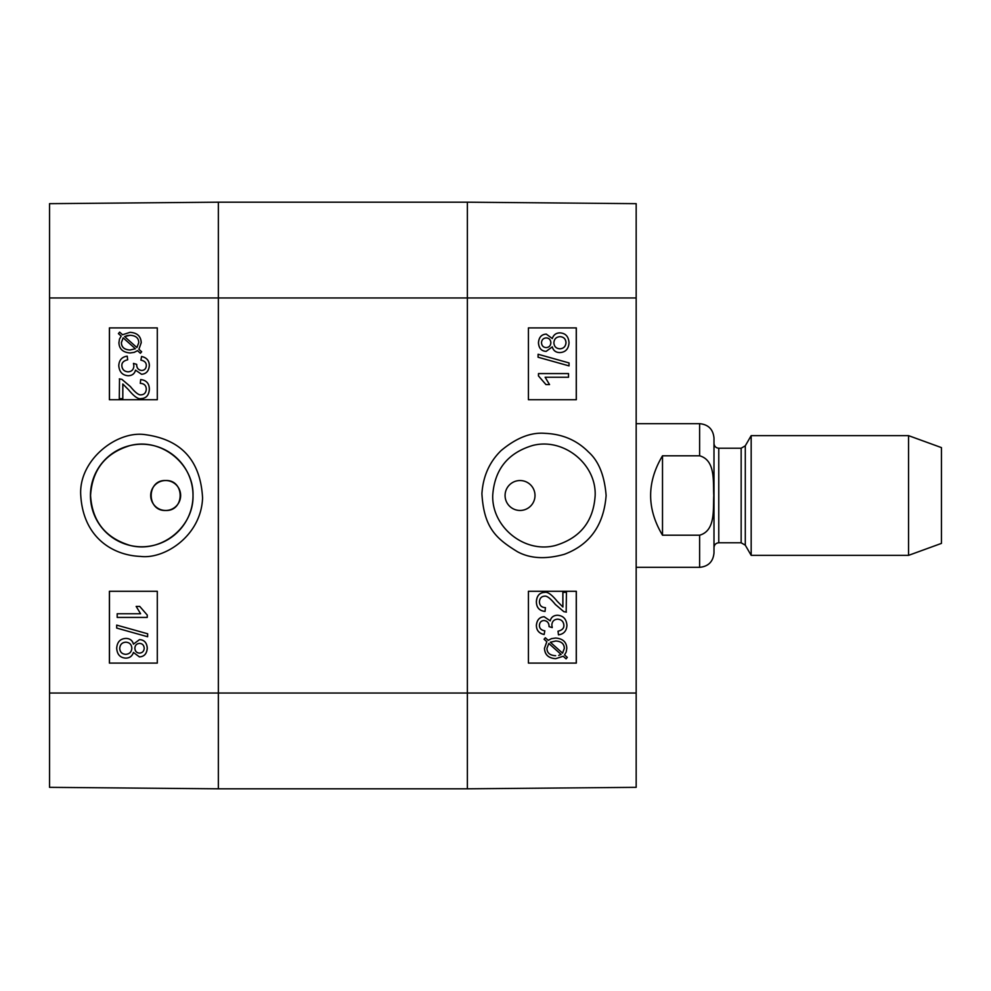 <?xml version="1.0" encoding="UTF-8"?>
<svg xmlns="http://www.w3.org/2000/svg" width="991" height="991" viewBox="0 0 991 991"><rect width="100%" height="100%" fill="white"/><g stroke="black" fill="none" stroke-linecap="round" stroke-linejoin="round"><path stroke-width="1.49" d="M165.67 480.536C184.983 479.619 184.983 511.381 165.67 510.464C146.371 511.381 146.371 479.619 165.67 480.536A14.964 14.964 0 0 1 178.64 502.982A14.964 14.964 0 0 1 152.713 502.982A14.964 14.964 0 0 1 165.67 480.536M121.831 379.318L119.316 378.884L121.831 379.318L130.341 386.54C135.21 392.547 138.802 395.31 141.106 394.827C144.29 394.616 146.024 392.746 146.284 389.19C146.16 385.499 144.153 383.554 140.288 383.356L140.672 379.565C146.371 380.222 149.257 383.455 149.319 389.277C148.91 395.273 146.148 398.382 141.019 398.617C138.17 399.373 134.02 396.425 128.557 389.785L122.81 383.988L122.81 398.655L119.279 398.655L119.515 378.872M121.881 379.318L130.378 386.54C135.247 392.547 138.839 395.31 141.156 394.827M141.056 398.617L141.019 398.617C146.185 398.382 148.947 395.273 149.368 389.277C149.294 383.455 146.408 380.222 140.722 379.565L140.672 379.565M122.859 384.012L122.81 398.655M127.22 356.141L127.69 359.807C123.652 360.724 121.695 362.681 121.806 365.667C122.128 369.457 124.209 371.514 128.062 371.836C131.692 371.575 133.624 369.631 133.884 365.964L133.463 363.387L136.634 364.366C136.622 367.971 138.282 370.015 141.639 370.485C144.55 370.3 146.111 368.664 146.309 365.58C146.321 362.619 144.513 360.823 140.908 360.179L141.564 356.5C146.618 357.59 149.195 360.588 149.319 365.518C148.836 370.993 146.247 373.904 141.564 374.276L135.494 370.139C134.565 373.78 132.113 375.651 128.124 375.738L128.124 375.738C122.413 375.279 119.292 371.91 118.771 365.654C119.093 360.092 121.905 356.921 127.22 356.141L127.69 359.807C123.689 360.724 121.732 362.681 121.856 365.667C122.178 369.457 124.259 371.514 128.099 371.836M141.676 370.485C138.319 370.015 136.659 367.971 136.684 364.366L133.463 363.387M141.602 356.5C146.656 357.59 149.245 360.588 149.368 365.518C148.873 370.993 146.284 373.904 141.602 374.276M135.544 370.139C134.603 373.78 132.15 375.651 128.173 375.738M135.371 348.758L129.97 350.009C124.371 349.687 121.509 347.234 121.36 342.638L123.144 337.844L135.371 348.758M123.181 337.844L121.41 342.638C121.546 347.234 124.42 349.687 130.007 350.009M136.882 347.544L124.618 336.593L130.069 335.28C135.841 335.602 138.74 338.08 138.752 342.7L136.882 347.544L124.618 336.593M130.106 335.28L127.034 335.602M127.071 335.602L124.655 336.593M130.019 332.332L130.056 332.332C137.216 332.79 140.945 336.246 141.242 342.688L138.913 349.315L141.676 351.78L140.388 353.242L137.489 350.653L134.194 352.362L130.056 352.957C122.909 352.387 119.193 348.981 118.92 342.713L119.49 339.033L121.187 336.098L118.412 333.62L119.638 332.158L122.55 334.747L130.019 332.332C137.179 332.79 140.908 336.246 141.205 342.688L138.876 349.315L141.626 351.78L140.425 353.242M137.538 350.653L134.231 352.362L130.069 352.957M119.688 332.158L122.574 334.735M139.657 643.407C142.431 643.617 143.943 645.228 144.228 648.263C143.968 651.26 142.382 652.871 139.458 653.106C136.622 652.908 135.086 651.31 134.85 648.287C135.036 645.215 136.647 643.593 139.657 643.407M139.706 643.407C136.684 643.593 135.073 645.215 134.887 648.287C135.135 651.31 136.671 652.908 139.496 653.106M125.882 642.193C122.153 642.428 120.109 644.46 119.738 648.287C120.072 644.46 122.116 642.428 125.832 642.193C129.548 642.453 131.555 644.447 131.84 648.176C131.568 651.991 129.524 654.048 125.696 654.333C121.967 654.085 119.961 652.066 119.7 648.287C120.01 652.066 122.004 654.085 125.746 654.333M139.57 639.616L139.52 639.616C144.265 639.889 146.841 642.75 147.238 648.201C146.804 653.713 144.203 656.612 139.434 656.884L133.426 652.462C132.137 656.203 129.573 658.086 125.746 658.123C120.171 657.789 117.149 654.506 116.69 648.263C117.124 642.032 120.184 638.749 125.857 638.415C129.858 638.477 132.385 640.384 133.426 644.138L139.52 639.616C144.314 639.889 146.879 642.75 147.275 648.201C146.854 653.713 144.252 656.612 139.471 656.884L139.434 656.884M133.475 652.462C132.175 656.203 129.61 658.086 125.783 658.123L125.746 658.123M133.475 644.138C132.422 640.384 129.895 638.477 125.894 638.415L125.857 638.415M147.622 633.782L147.622 636.742L116.69 628.071L116.69 625.11L147.659 633.782L147.622 636.742M147.659 633.782L116.69 625.11M117.186 613.751L140.598 613.751L136.163 606.405L139.731 606.405L147.238 615.052L147.238 617.418L117.186 617.418L117.186 613.751M117.235 613.751L140.598 613.751M147.238 615.052L139.731 606.405M147.275 615.052L147.238 617.418M157.296 327.897L109.468 327.897L109.468 399.72L157.296 399.72L109.406 399.72L109.406 327.897L157.296 327.897L157.296 399.72M157.296 591.28L109.468 591.28L109.468 663.103L157.296 663.103L109.406 663.103L109.406 591.28L157.296 591.28L157.296 663.103M193.01 495.5C193.914 527.274 161.075 553.449 130.317 545.484C105.43 538.002 92.188 521.34 90.565 495.5C92.213 469.635 105.467 452.961 130.329 445.504C161.013 437.539 193.951 463.751 193.01 495.5M80.767 495.525C83.38 538.15 113.432 555.381 140.437 556.409C164.308 559.494 201.148 536.032 202.573 498.002C200.566 460.679 181.464 439.57 145.305 434.665C116.591 430.23 78.252 460.542 80.767 495.525M90.454 495.5A51.272 51.272 0 0 1 167.368 451.091A51.272 51.272 0 0 1 167.368 539.909A51.272 51.272 0 0 1 90.454 495.5M49.55 297.969L49.55 787.337L218.354 788.811L218.354 202.189L49.55 203.663L49.55 297.969L218.354 297.969L218.354 202.189L467.368 202.189L467.368 788.811L636.172 787.337L636.172 203.663L467.368 202.189L467.368 297.969L636.172 297.969M563.879 611.682L566.394 612.116L563.879 611.682L555.381 604.46C550.513 598.453 546.921 595.69 544.604 596.173C541.42 596.384 539.699 598.254 539.426 601.81C539.562 605.501 541.557 607.446 545.434 607.644L545.038 611.435C539.352 610.778 536.465 607.545 536.391 601.723C536.812 595.727 539.575 592.618 544.703 592.383C547.552 591.627 551.702 594.575 557.153 601.215L562.9 607.012L562.9 592.345L566.443 592.345L566.171 612.128M563.842 611.682L555.332 604.46C550.463 598.453 546.883 595.69 544.567 596.173M544.654 592.383L544.703 592.383C539.538 592.618 536.763 595.727 536.354 601.723L536.391 601.723C536.428 607.545 539.302 610.778 545 611.435L545.038 611.435M562.863 592.345L562.863 606.987M558.466 634.859L558.02 631.193C562.07 630.276 564.028 628.319 563.904 625.333C563.594 621.543 561.501 619.486 557.66 619.164C554.031 619.425 552.086 621.369 551.838 625.036L552.247 627.613L549.076 626.634C549.101 623.029 547.441 620.985 544.084 620.515C541.173 620.7 539.612 622.336 539.414 625.42C539.401 628.381 541.197 630.177 544.815 630.821L544.158 634.5C539.104 633.41 536.515 630.412 536.391 625.482C536.887 620.007 539.476 617.096 544.158 616.724L550.216 620.861C551.157 617.22 553.61 615.349 557.586 615.262L557.586 615.262C563.309 615.721 566.418 619.09 566.939 625.346C566.617 630.908 563.805 634.079 558.503 634.859L558.02 631.193C562.021 630.276 563.99 628.319 563.867 625.333C563.545 621.543 561.463 619.486 557.611 619.164M552.21 627.613L549.039 626.634C549.064 623.029 547.391 620.985 544.047 620.515M544.158 616.724L544.109 616.724C539.426 617.096 536.849 620.007 536.354 625.482L536.391 625.482C536.478 630.412 539.067 633.41 544.109 634.5L544.158 634.5M550.178 620.861C551.12 617.22 553.573 615.349 557.549 615.262M550.339 642.242L555.753 640.991C561.34 641.313 564.213 643.766 564.35 648.362L562.578 653.156L550.339 642.242M562.541 653.156L564.313 648.362C564.164 643.766 561.302 641.313 555.703 640.991M548.828 643.456L561.104 654.407L558.689 655.398L561.055 654.407L548.816 643.469L546.958 648.3C546.982 652.92 549.869 655.398 555.654 655.72L555.604 655.72M555.703 658.668L555.654 658.668C548.494 658.21 544.765 654.754 544.468 648.312L546.809 641.685L544.047 639.22L545.335 637.758L548.221 640.347L551.529 638.638L555.666 638.043C562.814 638.613 566.53 642.019 566.802 648.287L566.22 651.967L564.536 654.902L567.31 657.38L566.084 658.842L563.173 656.253L555.703 658.668C548.543 658.21 544.815 654.754 544.517 648.312L546.846 641.685L544.084 639.22L545.335 637.758M548.184 640.347L551.479 638.638L555.641 638.043M563.148 656.265L566.084 658.842M546.053 347.593C543.291 347.383 541.767 345.772 541.495 342.737C541.743 339.74 543.341 338.129 546.264 337.894C549.088 338.092 550.624 339.69 550.872 342.713C550.686 345.785 549.076 347.407 546.053 347.593C549.039 347.407 550.637 345.785 550.835 342.713C550.587 339.69 549.051 338.092 546.227 337.894M559.878 348.807C556.162 348.547 554.167 346.553 553.882 342.824C554.155 339.009 556.199 336.952 560.014 336.667C563.755 336.915 565.75 338.934 566.022 342.713C565.65 346.54 563.606 348.572 559.878 348.807C563.557 348.572 565.613 346.54 565.972 342.713C565.712 338.934 563.706 336.915 559.977 336.667M546.202 351.384C541.458 351.111 538.881 348.25 538.485 342.799C538.906 337.287 541.507 334.388 546.289 334.116L552.284 338.538C553.585 334.797 556.149 332.914 559.977 332.877C565.551 333.211 568.561 336.494 569.032 342.737C568.586 348.968 565.527 352.251 559.865 352.585C555.864 352.523 553.337 350.616 552.284 346.862L546.152 351.384C541.408 351.111 538.844 348.25 538.447 342.799C538.869 337.287 541.47 334.388 546.252 334.116L546.289 334.116M552.247 338.538C553.548 334.797 556.112 332.914 559.927 332.877L559.977 332.877M552.247 346.862C553.3 350.616 555.815 352.523 559.816 352.585L559.865 352.585M538.101 357.218L538.101 354.258L569.032 362.929L569.032 365.89L538.051 357.218L538.101 354.258M538.051 357.218L569.032 365.89M568.524 377.249L545.124 377.249L549.547 384.595L545.991 384.595L538.485 375.948L538.485 373.582L568.524 373.582L568.524 377.249M568.487 377.249L545.124 377.249M545.954 384.595L538.485 375.948M538.447 375.948L538.485 373.582M528.426 663.103L576.254 663.103L576.254 591.28L528.426 591.28L576.316 591.28L576.316 663.103L528.426 663.103L528.426 591.28M528.426 399.72L576.254 399.72L576.254 327.897L528.426 327.897L576.316 327.897L576.316 399.72L528.426 399.72L528.426 327.897M520.052 510.464L520.04 510.464A14.964 14.964 0 0 1 507.082 488.018A14.964 14.964 0 0 1 532.997 488.018A14.964 14.964 0 0 1 520.04 510.464L520.052 510.464M492.713 495.5C494.484 469.61 507.776 452.949 532.588 445.504C563.235 437.415 596.409 463.751 595.157 495.5C593.522 521.34 580.268 538.014 555.369 545.496C524.66 553.659 491.821 527.162 492.713 495.5M606.12 495.512C604.522 475.519 598.663 461.026 588.555 452.045C576.923 440.264 562.405 434.033 545.013 433.352C530.941 432.126 516.286 437.898 501.05 450.632C489.418 462.017 483.038 476.361 481.911 493.691C483.942 527.955 496.169 538.596 517.413 551.702C530.098 558.614 545.731 559.494 564.325 554.316C589.868 544.728 603.804 525.131 606.12 495.512M49.55 693.031L467.368 693.031L467.368 788.811L218.354 788.811L218.354 297.969L467.368 297.969L467.368 693.031L636.172 693.031M662.508 535.202C646.677 508.73 646.677 482.27 662.508 455.798L699.621 455.798C715.836 460.282 712.963 482.121 713.78 495.5C712.963 508.879 715.836 530.718 699.621 535.202L662.508 535.202L662.508 455.798M699.621 535.202L699.621 567.335C708.342 566.48 713.136 561.686 713.991 552.966L713.991 438.034C713.136 429.314 708.342 424.52 699.621 423.665L636.172 423.665M908.561 555.356L941.45 543.39L941.45 447.61L908.561 435.644L751.178 435.644L751.178 555.356L908.561 555.356L908.561 435.644M699.621 455.798L699.621 423.665M745.294 445.814L741.157 448.217L741.157 542.783L745.294 545.186L745.294 445.814L751.178 435.644M741.157 542.783L718.772 542.783L718.772 448.217C715.898 447.957 714.3 446.359 713.991 443.423M699.621 567.335L636.172 567.335M745.294 545.186L751.178 555.356M741.157 448.217L718.772 448.217M718.772 542.783C715.898 543.043 714.3 544.641 713.991 547.577"/></g></svg>
